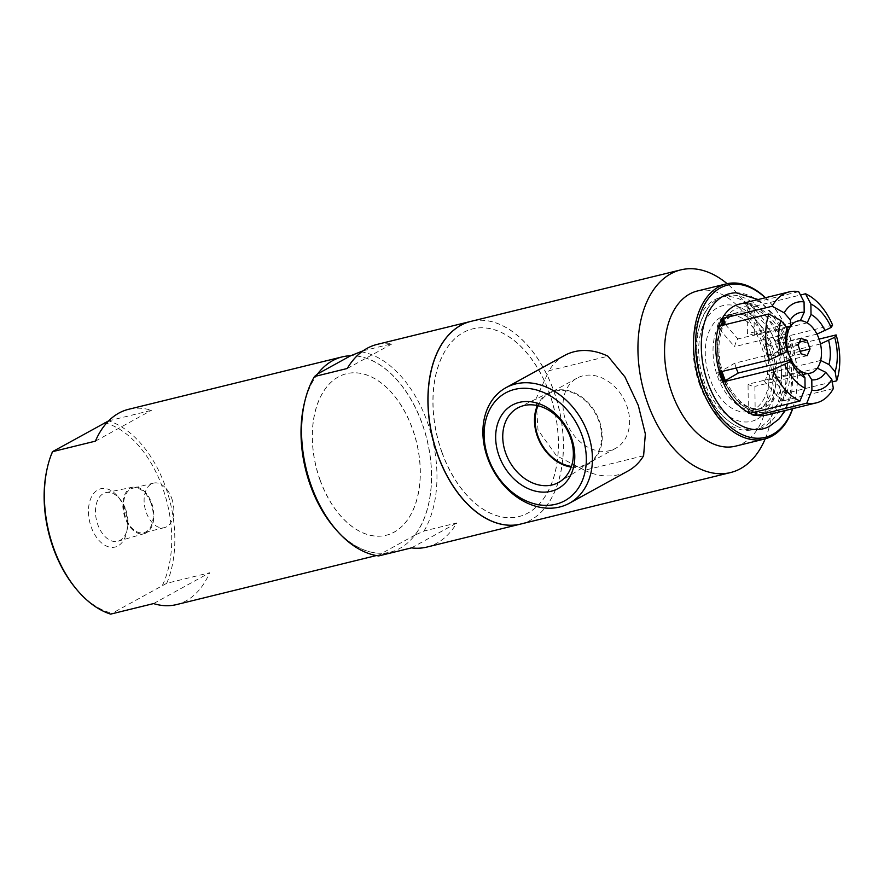 <?xml version="1.0" encoding="UTF-8"?>
<svg xmlns="http://www.w3.org/2000/svg" width="884" height="884" viewBox="0 0 884 884"><rect width="100%" height="100%" fill="white"/><g stroke="black" fill="none" stroke-linecap="round" stroke-linejoin="round"><path stroke-width="0.66" stroke-dasharray="4.42 3.31" d="M171.717 498.366A22.918 14.243 -103.8 0 1 164.435 527.638A22.918 14.243 -103.8 0 1 145.142 508.764A22.918 14.243 -103.8 0 1 153.507 483.117A22.918 14.243 -103.8 0 1 171.717 498.366M151.098 503.427A22.918 14.243 76.2 0 0 132.887 488.178A22.918 14.243 76.2 0 0 125.605 517.438A22.918 14.243 76.2 0 0 143.816 532.698A22.918 14.243 76.2 0 0 151.098 503.427M151.672 503.118A23.945 14.884 -103.8 0 1 144.423 533.593A23.945 14.884 -103.8 0 1 123.904 513.98A23.945 14.884 -103.8 0 1 133.009 487.095A23.945 14.884 -103.8 0 1 151.672 503.118M125.65 509.317A25.039 15.558 -103.8 0 1 127.34 528.842A25.039 15.558 -103.8 0 1 118.069 541.185A25.039 15.558 -103.8 0 1 97.804 524.621A25.039 15.558 -103.8 0 1 106.135 492.565A25.039 15.558 -103.8 0 1 120.069 499.217A25.039 15.558 -103.8 0 1 125.65 509.317M124.633 508.72A30.023 18.652 76.2 0 0 117.948 496.609A30.023 18.652 76.2 0 0 90.411 499.405A30.023 18.652 76.2 0 0 100.964 542.4A30.023 18.652 76.2 0 0 126.655 532.135A30.023 18.652 76.2 0 0 124.633 508.72M153.562 603.584L209.618 572.766L166.711 583.296L110.655 614.115M53.349 450.707A98.345 61.106 76.2 0 0 46.587 471.271M75.14 587.628A98.345 61.106 76.2 0 0 111.506 613.142M162.512 585.097A98.345 61.106 76.2 0 0 162.623 487.835A98.345 61.106 76.2 0 0 104.356 422.662M176.468 604.601A100.544 62.477 76.2 0 0 209.618 572.766M336.296 529.936A100.544 62.477 76.2 0 0 390.209 552.146A100.544 62.477 76.2 0 0 428.397 446.243A100.544 62.477 76.2 0 0 350.672 355.755M317.544 374.009A100.544 62.477 76.2 0 0 304.781 401.524M166.711 583.296A100.544 62.477 76.2 0 0 108.555 420.861M108.71 420.828L151.451 410.331A100.544 62.477 76.2 0 0 128.545 409.314M95.395 441.149L151.451 410.331M319.986 479.946A83.184 51.692 76.2 0 0 386.076 535.295A83.184 51.692 76.2 0 0 416.452 442.188A83.184 51.692 76.2 0 0 346.418 373.722A83.184 51.692 76.2 0 0 319.986 479.946M320.096 479.913A83.184 51.692 76.2 0 0 386.186 535.273A83.184 51.692 76.2 0 0 416.563 442.166A83.184 51.692 76.2 0 0 346.539 373.7A83.184 51.692 76.2 0 0 320.096 479.913M426.884 547.074A104.345 64.841 76.2 0 0 456.785 522.974L424.022 531.019L414.95 535.118A100.544 62.477 76.2 0 0 422.265 423.745A100.544 62.477 76.2 0 0 350.727 355.722M414.95 535.118L381.998 553.24L378.728 555.914M317.765 373.844A100.544 62.477 76.2 0 0 303.643 406.817M332.837 525.77A100.544 62.477 76.2 0 0 381.998 553.24M347.257 368.484L392.551 343.589A104.345 64.841 76.2 0 0 377.148 344.395M363.125 350.804L392.551 343.589M520.554 524.09A104.345 64.841 76.2 0 0 558.6 407.303A104.345 64.841 76.2 0 0 470.818 321.411M424.022 531.019A104.345 64.841 76.2 0 0 427.281 421.867A104.345 64.841 76.2 0 0 359.788 351.622M411.491 547.881L456.785 522.974M441.878 452.31A96.654 60.057 76.2 0 0 518.665 516.632A96.654 60.057 76.2 0 0 553.959 408.441A96.654 60.057 76.2 0 0 472.586 328.892A96.654 60.057 76.2 0 0 441.878 452.31M441.989 452.288A96.654 60.057 76.2 0 0 518.775 516.61A96.654 60.057 76.2 0 0 554.069 408.419A96.654 60.057 76.2 0 0 472.708 328.859A96.654 60.057 76.2 0 0 441.989 452.288M520.61 524.068A104.345 64.841 76.2 0 0 558.71 407.281A104.345 64.841 76.2 0 0 470.874 321.389M765.201 438.851A104.345 64.841 76.2 0 0 727.123 283.698M643.607 455.768L584.633 470.244L556.467 455.724L538.002 430.022L536.058 398.728L548.997 370.705L607.96 356.23M584.633 470.244A65.902 50.929 -118.8 0 0 628.049 470.984M564.544 355.49A65.902 50.929 -118.8 0 0 548.997 370.705M571.186 467.083A40.786 31.526 -118.8 0 0 589.053 463.735A40.786 31.526 -118.8 0 0 595.993 413.414A40.786 31.526 -118.8 0 0 549.782 392.297A40.786 31.526 -118.8 0 0 537.384 405.59M538.047 405.745A40.056 30.951 61.2 0 1 549.063 393.49A40.056 30.951 61.2 0 1 598.844 421.115A40.056 30.951 61.2 0 1 587.661 463.691A40.056 30.951 61.2 0 1 571.418 466.432M565.815 420.718A40.056 30.951 -118.8 0 0 615.596 448.343A40.056 30.951 -118.8 0 0 623.43 398.319A40.056 30.951 -118.8 0 0 576.998 378.142A40.056 30.951 -118.8 0 0 565.815 420.718M735.433 446.177A79.891 49.637 76.2 0 0 764.605 356.749A79.891 49.637 76.2 0 0 697.343 291.002M792.683 408.673A79.891 49.637 76.2 0 0 795.191 399.347A79.891 49.637 76.2 0 0 771.997 304.836A79.891 49.637 76.2 0 0 765.456 297.731M792.517 408.717A78.422 48.73 76.2 0 0 795.401 398.386A78.422 48.73 76.2 0 0 772.627 305.599A78.422 48.73 76.2 0 0 765.301 297.775M769.754 426.198A69.615 43.261 76.2 0 0 785.191 339.92A69.615 43.261 76.2 0 0 736.151 292.814M784.351 342.241A57.117 35.493 -103.8 0 1 785.986 347.235L782.406 348.76A53.294 33.117 76.2 0 0 780.793 343.766A53.294 33.117 76.2 0 0 778.881 338.915L782.462 337.39A57.117 35.493 -103.8 0 1 784.351 342.241M717.598 376.65A49.427 30.708 76.2 0 0 756.859 409.546A49.427 30.708 76.2 0 0 772.572 346.429A49.427 30.708 76.2 0 0 733.3 313.544A49.427 30.708 76.2 0 0 717.598 376.65M720.626 325.787A53.294 33.117 76.2 0 0 719.399 329.146L718.659 326.273L717.222 326.616A57.117 35.493 -103.8 0 1 720.537 318.903L721.311 319.809M755.367 306.085L753.975 310.14A53.294 33.117 76.2 0 0 747.124 308.008L748.516 303.963A57.117 35.493 -103.8 0 1 755.367 306.085L753.93 306.439L753.975 310.14M783.213 400.85L779.6 398.684A53.294 33.117 76.2 0 0 782.915 390.971L786.528 393.137A57.117 35.493 -103.8 0 1 783.213 400.85L781.776 401.203L779.6 398.684M755.223 415.148L755.223 415.8A57.117 35.493 -103.8 0 1 748.383 413.668L749.82 413.314L748.339 409.966A53.294 33.117 76.2 0 0 754.936 412.054M722.582 381.656L721.289 382.363A57.117 35.493 -103.8 0 1 717.764 372.518L719.908 371.346A53.294 33.117 76.2 0 0 720.084 371.954L718.791 367.081L716.847 342.351L720.946 325.71M719.399 329.146L717.222 326.616M721.974 318.549L720.537 318.903M747.124 308.008L747.091 304.306A57.117 35.493 -103.8 0 1 753.93 306.439M748.516 303.963L747.091 304.306M778.881 338.915L781.025 337.743A57.117 35.493 -103.8 0 1 784.55 347.589L782.406 348.76M782.462 337.39L781.025 337.743M785.986 347.235L784.55 347.589M782.915 390.971L785.091 393.49A57.117 35.493 -103.8 0 1 781.776 401.203M786.528 393.137L785.091 393.49M756.66 415.447L755.223 415.8M748.383 413.668L748.339 409.966M722.725 382.01L721.289 382.363M717.764 372.518L719.908 371.346M798.108 345.202L781.39 349.302L784.296 342.561L790.274 344.428L793.357 353.025L790.451 359.766L784.473 357.909L781.39 349.302M801.003 338.462L784.296 342.561M801.191 353.81L784.473 357.909M807.169 355.666L790.451 359.766M800.296 351.324L793.357 353.025M799.412 342.185L790.274 344.428M786.484 327.036L737.897 338.959A26.807 16.663 76.2 0 0 734.582 346.672L721.267 331.301A50.012 31.084 -103.8 0 1 723.83 325.003M787.511 333.688L734.582 346.672M718.891 326.207L721.532 330.793C717.93 342.661 718.117 355.876 722.084 370.462M725.466 324.594L737.897 338.959M807.202 322.859L754.273 335.843A26.807 16.663 76.2 0 0 747.433 333.71L747.168 311.168A50.012 31.084 -103.8 0 1 754.008 313.301L754.273 335.843M800.363 320.726L747.433 333.71M798.672 291.654L748.759 303.897L748.792 307.079L747.168 311.168M754.008 313.301L755.632 309.212L755.599 306.03L800.451 295.024M820.474 343.953L767.544 356.937A26.807 16.663 76.2 0 0 764.019 347.092L777.058 339.92A50.012 31.084 -103.8 0 1 780.583 349.766L767.544 356.937M816.949 334.108L764.019 347.092M832.606 325.08L782.694 337.334L777.058 339.92M780.583 349.766L786.219 347.18L819.081 339.113M817.346 368.164L764.417 381.148A26.807 16.663 76.2 0 0 767.732 373.435L781.047 388.805A50.012 31.084 -103.8 0 1 777.732 396.518L764.417 381.148M820.661 360.44L767.732 373.435M832.231 381.921L786.76 393.082L784.881 390.905L781.047 388.805M777.732 396.518L781.566 398.618L783.445 400.795L833.369 388.54M800.97 371.269L748.041 384.264A26.807 16.663 76.2 0 0 754.881 386.396L755.146 408.938A50.012 31.084 -103.8 0 1 748.306 406.806L748.041 384.264M803.004 374.584L754.881 386.396M781.566 398.618A53.825 33.448 76.2 0 1 756.859 412.198L755.146 408.938M748.306 406.806L750.019 410.077L750.063 413.259M766.439 415.115A57.117 35.493 76.2 0 0 783.445 400.795M786.76 393.082A57.117 35.493 76.2 0 0 786.219 347.18M782.694 337.334A57.117 35.493 76.2 0 0 755.599 306.03M748.759 303.897A57.117 35.493 76.2 0 0 739.212 304.173M722.062 371.468A50.012 31.084 -103.8 0 1 721.731 370.341L719.443 372.109M787.71 350.174L734.77 363.169L721.278 371.092A53.825 33.448 76.2 0 1 720.769 328.384M734.77 363.169A26.807 16.663 76.2 0 0 736.162 368.009M699.465 384.264A68.101 42.321 76.2 0 0 750.682 430.121A68.101 42.321 76.2 0 0 778.439 353.357A68.101 42.321 76.2 0 0 718.294 298.162A68.101 42.321 76.2 0 0 699.465 384.264M703.277 383.413A68.565 42.609 -103.8 0 1 708.968 306.56A68.565 42.609 -103.8 0 1 722.239 296.715A68.565 42.609 -103.8 0 1 779.544 341.478A68.565 42.609 -103.8 0 1 754.848 429.58A68.565 42.609 -103.8 0 1 738.527 427.005A68.565 42.609 -103.8 0 1 703.277 383.413M757.268 419.093A59.604 37.04 76.2 0 0 770.483 345.224A59.604 37.04 76.2 0 0 717.41 307.798A59.604 37.04 76.2 0 0 704.194 381.667A59.604 37.04 76.2 0 0 757.268 419.093M709.852 378.551A49.427 30.708 -103.8 0 1 725.554 315.444A49.427 30.708 -103.8 0 1 767.168 356.119A49.427 30.708 -103.8 0 1 749.124 411.447A49.427 30.708 -103.8 0 1 709.852 378.551M724.803 380.938A53.825 33.448 76.2 0 0 750.019 410.077M784.881 390.905A53.825 33.448 76.2 0 0 784.373 348.186M780.848 338.351A53.825 33.448 76.2 0 0 755.632 309.212M748.792 307.079A53.825 33.448 76.2 0 0 724.239 320.395A53.825 33.448 76.2 0 0 724.084 320.671M724.283 381.225A49.427 30.708 76.2 0 0 761.268 408.463A49.427 30.708 76.2 0 0 779.312 353.147A49.427 30.708 76.2 0 0 737.709 312.461A49.427 30.708 76.2 0 0 724.814 321.898M722.769 325.257A49.427 30.708 76.2 0 0 720.747 371.788M153.507 483.117L132.887 488.178M164.435 527.638L143.816 532.698M133.009 487.095L106.135 492.565M144.423 533.593L118.069 541.185M120.069 499.217L117.948 496.609M127.34 528.842L126.655 532.135M376.363 555.55L390.209 552.146M549.782 392.297L518.698 407.447M589.053 463.735L559.605 481.857M576.998 378.142L549.063 393.49M615.596 448.343L587.661 463.691M772.627 305.599L771.997 304.836M795.401 398.386L795.191 399.347M758.118 299.532L775.655 316.494L787.81 339.887L793.699 367.921L791.534 394.894L785.346 410.474M749.124 411.447L756.859 409.546L748.483 409.027L738.77 403.248L723.609 381.601M723.941 320.494L726.084 317.909L733.3 313.544L737.709 312.461C732.626 313.654 728.306 317.29 724.714 323.389L724.714 323.389M725.598 380.253C736.295 401.447 748.184 410.861 761.268 408.463L756.859 409.546C760.892 409.668 765.345 404.817 770.218 394.982L773.345 380.352C774.274 367.722 772.163 355.136 767.036 342.594C762.859 332.914 757.732 325.4 751.643 320.052L743.798 314.881L733.3 313.544L725.554 315.444M750.682 430.121L754.848 429.58M718.294 298.162L722.239 296.715M738.527 427.005C722.25 419.16 710.184 404.563 702.349 383.203C692.393 352.882 694.592 327.334 708.968 306.56"/><path stroke-width="1.33" d="M350.672 355.755A100.544 62.477 76.2 0 0 342.285 356.871L128.545 409.314A100.544 62.477 76.2 0 0 95.395 441.149L52.499 451.68A100.544 62.477 76.2 0 0 46.885 469.824L46.587 471.271A98.345 61.106 76.2 0 0 75.14 587.628L76.079 588.777A100.544 62.477 76.2 0 0 110.655 614.115L153.562 603.584A100.544 62.477 76.2 0 0 176.468 604.601L376.363 555.55M52.499 451.68L108.71 420.828M304.781 401.524A100.544 62.477 76.2 0 0 310.339 485.25A100.544 62.477 76.2 0 0 336.296 529.936M342.285 356.871A100.544 62.477 76.2 0 0 317.544 374.009M46.885 469.824A100.544 62.477 76.2 0 0 53.692 548.224A100.544 62.477 76.2 0 0 76.079 588.777M470.818 321.411A104.345 64.841 76.2 0 0 470.763 321.422L377.148 344.395A104.345 64.841 76.2 0 0 347.257 368.484L314.494 376.529L317.765 373.844L350.727 355.722L363.125 350.804M314.494 376.529A104.345 64.841 76.2 0 0 304.162 404.297L303.643 406.817A100.544 62.477 76.2 0 0 332.837 525.77L334.461 527.759A104.345 64.841 76.2 0 0 378.728 555.914L411.491 547.881A104.345 64.841 76.2 0 0 426.884 547.074L520.499 524.101A104.345 64.841 76.2 0 0 520.554 524.09M470.763 321.422A104.345 64.841 76.2 0 0 437.602 454.663A104.345 64.841 76.2 0 0 520.499 524.101M304.162 404.297A104.345 64.841 76.2 0 0 311.234 485.67A104.345 64.841 76.2 0 0 334.461 527.759M727.123 283.698A104.345 64.841 76.2 0 0 680.779 269.885L470.874 321.389A104.345 64.841 76.2 0 0 437.713 454.63A104.345 64.841 76.2 0 0 520.61 524.068L730.515 472.564A104.345 64.841 76.2 0 0 765.201 438.851M680.779 269.885A104.345 64.841 76.2 0 0 647.618 403.126A104.345 64.841 76.2 0 0 730.515 472.564M505.913 387.722L564.544 355.49A65.902 50.929 -118.8 0 1 607.96 356.23L624.933 376.916L638.303 405.413L645.342 433.911L643.607 455.768A65.902 50.929 -118.8 0 1 628.049 470.984L569.418 503.228A65.902 50.929 -118.8 0 0 582.291 420.939A65.902 50.929 -118.8 0 0 505.913 387.722A65.902 50.929 -118.8 0 0 487.515 457.779A65.902 50.929 -118.8 0 0 569.418 503.228M488.41 458.299A61.504 47.537 -118.8 0 0 576.423 490.808A61.504 47.537 -118.8 0 0 540.809 391.347A61.504 47.537 -118.8 0 0 488.41 458.299M498.996 455.702A47.592 36.785 61.2 0 1 539.549 403.889A47.592 36.785 61.2 0 1 567.108 480.863A47.592 36.785 61.2 0 1 498.996 455.702M505.725 453.194A42.487 32.841 -118.8 0 0 559.605 481.857A42.487 32.841 -118.8 0 0 570.39 437.326A42.487 32.841 -118.8 0 0 518.698 407.447A42.487 32.841 -118.8 0 0 505.725 453.194M537.384 405.59A40.786 31.526 -118.8 0 0 537.328 436.21A40.786 31.526 -118.8 0 0 571.186 467.083M571.418 466.432A40.056 30.951 61.2 0 1 537.892 436.077A40.056 30.951 61.2 0 1 538.047 405.745M765.456 297.731A79.891 49.637 76.2 0 0 726.328 283.886L697.343 291.002A79.891 49.637 76.2 0 0 671.962 393.004A79.891 49.637 76.2 0 0 735.433 446.177L764.406 439.061A79.891 49.637 76.2 0 0 792.683 408.673M726.328 283.886A79.891 49.637 76.2 0 0 700.935 385.899A79.891 49.637 76.2 0 0 764.406 439.061M765.301 297.775A78.422 48.73 76.2 0 0 707.697 299.488A78.422 48.73 76.2 0 0 702.868 385.181A78.422 48.73 76.2 0 0 749.057 437.083A78.422 48.73 76.2 0 0 792.517 408.717M758.118 299.532L736.151 292.814A69.615 43.261 76.2 0 0 704.46 371.512A69.615 43.261 76.2 0 0 768.981 426.607A69.615 43.261 76.2 0 0 769.754 426.198M718.659 326.273A57.117 35.493 -103.8 0 1 721.974 318.549L722.714 321.422A53.294 33.117 76.2 0 0 720.626 325.787M754.936 412.054A53.294 33.117 76.2 0 0 755.179 412.099L756.66 415.447A57.117 35.493 -103.8 0 1 749.82 413.314M723.609 381.601L720.084 371.954A53.294 33.117 76.2 0 0 723.432 381.192L722.725 382.01A57.117 35.493 -103.8 0 1 719.2 372.164L719.908 371.346M721.311 319.809L722.714 321.422M755.179 412.099L755.223 415.148M723.432 381.192L722.582 381.656M798.108 345.202L801.003 338.462L806.981 340.318L810.064 348.926L807.169 355.666L801.191 353.81L798.108 345.202M810.064 348.926L800.296 351.324M806.981 340.318L799.412 342.185M787.71 350.174A26.807 16.663 76.2 0 0 791.235 360.02A26.807 16.663 76.2 0 0 800.97 371.269A26.807 16.663 76.2 0 0 807.81 373.402A26.807 16.663 76.2 0 0 817.346 368.164A26.807 16.663 76.2 0 0 820.661 360.44A26.807 16.663 76.2 0 0 820.474 343.953A26.807 16.663 76.2 0 0 816.949 334.108A26.807 16.663 76.2 0 0 807.202 322.859A26.807 16.663 76.2 0 0 800.363 320.726A26.807 16.663 76.2 0 0 790.826 325.975A26.807 16.663 76.2 0 0 787.511 333.688A26.807 16.663 76.2 0 0 787.71 350.174L787.312 351.578A34.421 21.382 76.2 0 1 787.025 327.666L780.87 320.538L768.815 313.964L718.891 326.207A57.117 35.493 76.2 0 0 719.443 372.109L769.356 359.854L787.312 351.578M723.83 325.003A50.012 31.084 -103.8 0 1 724.582 323.588L724.084 320.671L722.206 318.494L772.13 306.251L784.185 312.826L790.351 319.953L790.826 325.975L786.484 327.036M787.511 333.688L787.025 327.666M724.714 323.389L725.466 324.594M800.363 320.726L804.186 312.339L804.053 301.897L798.672 291.654A57.117 35.493 76.2 0 0 789.136 291.919A57.117 35.493 76.2 0 0 772.13 306.251M800.451 295.024L805.512 293.786L810.893 304.03L811.026 314.472L807.202 322.859M816.949 334.108L831.181 327.467L832.606 325.08A57.117 35.493 76.2 0 0 805.512 293.786M819.081 339.113L836.131 334.925L834.706 337.312L820.474 343.953M820.661 360.44L828.949 364.551L835.115 371.667L836.684 380.827L832.231 381.921M803.004 374.584L807.81 373.402L811.799 379.866L811.921 390.308L806.816 403.137A57.117 35.493 76.2 0 0 816.363 402.861A57.117 35.493 76.2 0 0 833.369 388.54L831.8 379.38L825.634 372.263L817.346 368.164M806.816 403.137L756.903 415.381L756.814 411.601M736.162 368.009A26.807 16.663 76.2 0 0 738.295 373.015L791.235 360.02L790.837 361.423L772.881 369.7L722.968 381.954A57.117 35.493 76.2 0 0 750.063 413.259L799.976 401.004L805.081 388.187L804.959 377.733L800.97 371.269M790.837 361.423A34.421 21.382 76.2 0 0 804.959 377.733M811.799 379.866A34.421 21.382 76.2 0 0 825.634 372.263M828.949 364.551A34.421 21.382 76.2 0 0 828.662 340.627M825.137 330.782A34.421 21.382 76.2 0 0 811.026 314.472M804.186 312.339A34.421 21.382 76.2 0 0 790.351 319.953M784.804 364.749A45.183 28.078 76.2 0 0 805.081 388.187M811.921 390.308A45.183 28.078 76.2 0 0 831.8 379.38M835.115 371.667A45.183 28.078 76.2 0 0 834.706 337.312M831.181 327.467A45.183 28.078 76.2 0 0 810.893 304.03M804.053 301.897A45.183 28.078 76.2 0 0 784.185 312.826M780.87 320.538A45.183 28.078 76.2 0 0 781.279 354.904M772.881 369.7A57.117 35.493 76.2 0 0 799.976 401.004M836.684 380.827A57.117 35.493 76.2 0 0 836.131 334.925M768.815 313.964A57.117 35.493 76.2 0 0 769.356 359.854M756.903 415.381A57.117 35.493 76.2 0 0 766.439 415.115L816.363 402.861M789.136 291.919L739.212 304.173A57.117 35.493 76.2 0 0 722.206 318.494M722.968 381.954L725.256 380.186A50.012 31.084 -103.8 0 1 722.062 371.468M724.803 380.938L738.295 373.015M720.747 371.788A49.427 30.708 76.2 0 0 721.996 375.578A49.427 30.708 76.2 0 0 724.283 381.225M724.814 321.898A49.427 30.708 76.2 0 0 723.222 324.428A49.427 30.708 76.2 0 0 722.769 325.257M785.346 410.474L778.97 419.071L768.981 426.607M720.946 325.71L723.941 320.494"/></g></svg>
